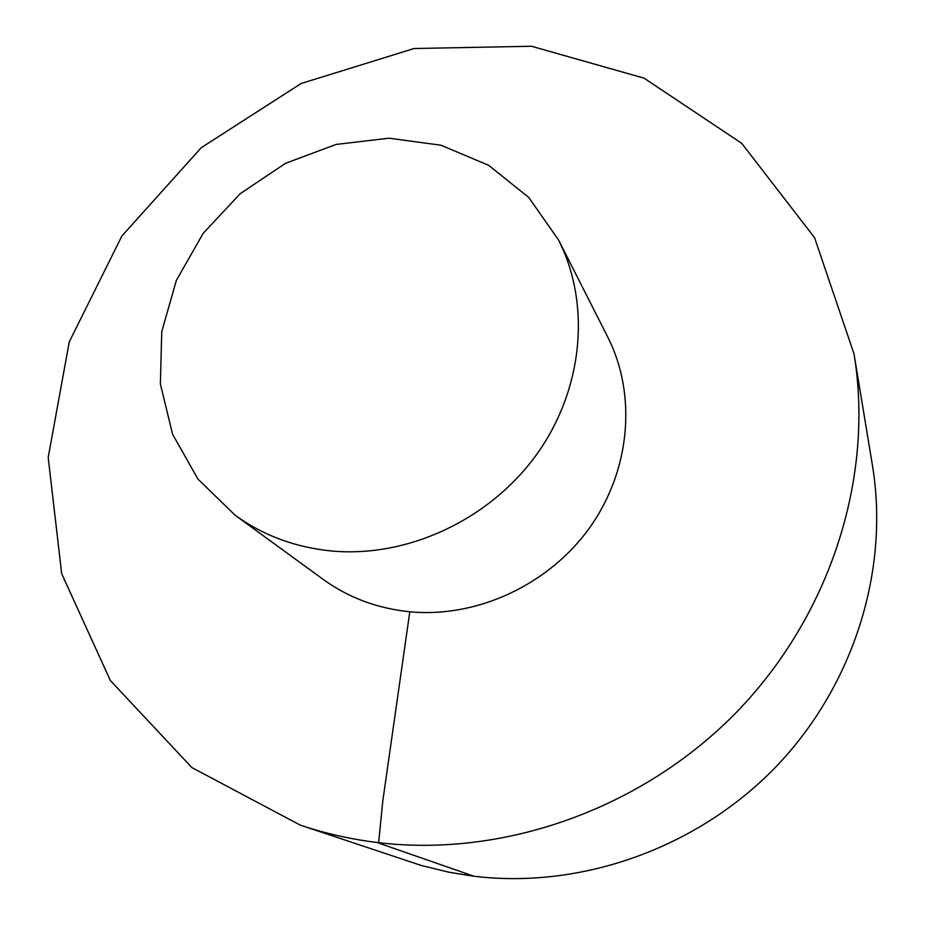 <?xml version="1.0" encoding="UTF-8"?>
<svg xmlns="http://www.w3.org/2000/svg" width="925" height="925" viewBox="0 0 925 925"><rect width="100%" height="100%" fill="white"/><g stroke="black" fill="none" stroke-linecap="round" stroke-linejoin="round"><path stroke-width="1.39" d="M300.22 825.1L421.176 865.453L449.018 872.229L472.756 876.079C579.975 889.526 696.224 848.792 775.069 767.715C853.659 686.362 889.711 570.343 872.472 465.622L854.018 353.882L814.578 237.702L741.723 143.329L644.066 78.174L531.505 46.25L414.042 48.528L301.099 83.516L201.234 147.711L121.869 236.025L69.259 341.903L48.193 457.493L61.686 573.708L110.364 680.534L191.857 767.565L300.22 825.1C324.883 833.39 350.436 839.172 376.868 842.467C503.316 858.053 642.262 808.993 736.774 711.949C831.02 614.616 874.287 476.606 854.018 353.882M235.042 515.167L323.137 579.351C348.471 597.666 377.365 608.477 409.798 611.783C476.884 618.166 548.779 584.877 589.688 527.666C630.549 470.386 636.967 394.651 607.783 337.151L558.515 239.922L528.788 197.488L488.643 165.309L440.982 145.213L389.02 138.195L336.11 144.427L285.501 163.332L240.28 193.614L203.142 233.412L176.386 280.321L161.759 331.555L160.372 383.967L172.57 434.241L197.915 479.023L235.042 515.167C263.313 535.598 295.746 547.565 332.318 551.057C407.983 557.775 489.788 519.549 536.604 454.545C583.363 389.483 591.098 304.059 558.515 239.922M409.798 611.783L382.846 800.611L378.591 843.068L473.843 876.206"/></g></svg>
